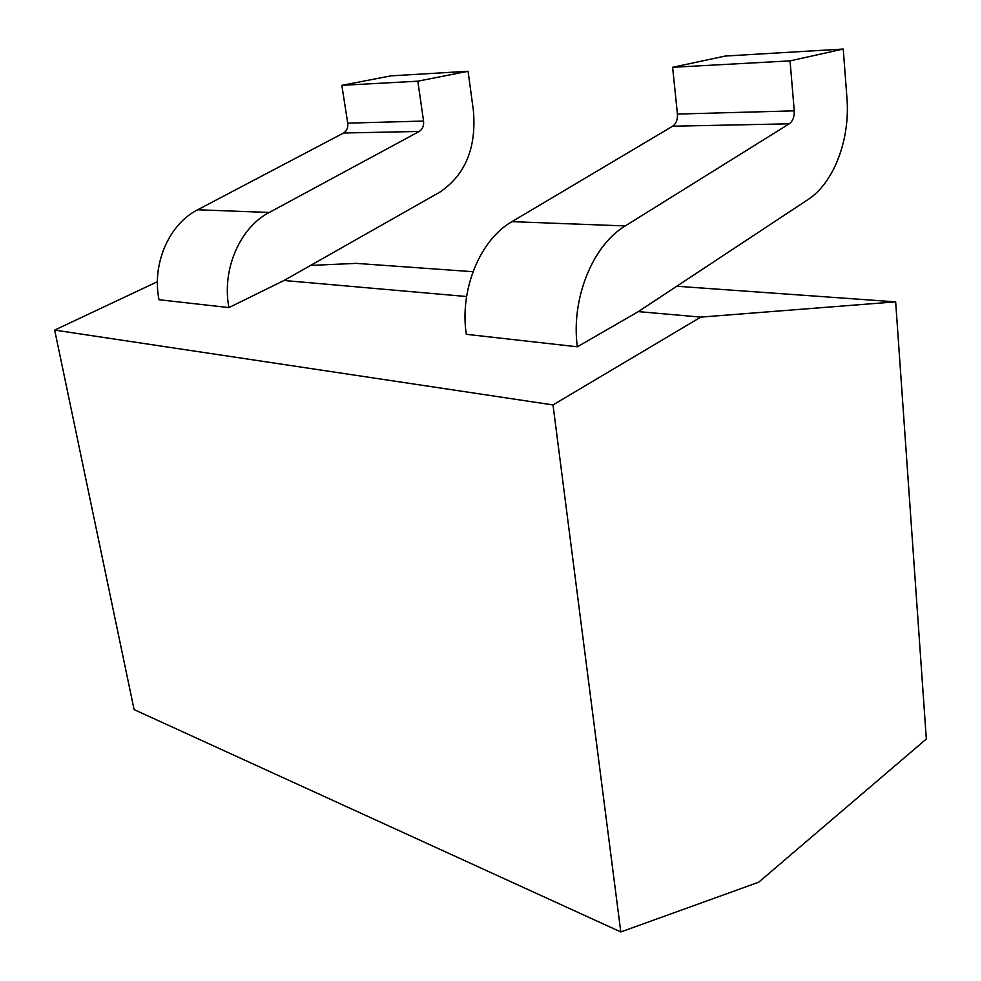 <?xml version="1.0" encoding="UTF-8"?>
<svg xmlns="http://www.w3.org/2000/svg" width="981" height="981" viewBox="0 0 981 981"><rect width="100%" height="100%" fill="white"/><g stroke="black" fill="none" stroke-linecap="round" stroke-linejoin="round"><path stroke-width="1.47" d="M843.231 49.05L790.048 60.883L794.254 110.841C794.5 116.825 792.832 121.154 789.239 123.814L625.24 225.937C592.475 245.385 570.856 299.315 577.343 346.796L638.349 311.615L807.952 199.597C833.838 182.944 850.368 139.4 846.934 97.855L843.231 49.05L725.278 56.04L672.61 67.297L790.048 60.883M672.61 67.297L677.43 114.066C677.736 119.67 676.142 123.716 672.623 126.218L511.947 221.657C479.991 239.756 459.439 289.947 466.318 334.313L577.343 346.796M468.072 71.27L417.832 81.19L423.559 121.055C423.988 125.85 422.553 129.308 419.243 131.442L269.248 212.472C239.695 227.715 221.608 269.959 228.929 307.593L284 280.492L439.696 192.215C465.399 174.986 476.619 147.714 473.369 110.399L468.072 71.27L391.014 75.844L341.842 85.335L417.832 81.19M341.842 85.335L347.728 123.152C348.194 127.689 346.808 130.976 343.583 133.011L197.659 209.775C168.99 224.171 151.687 264.085 159.02 299.732L228.929 307.593M758.693 882.213L620.801 931.95L553.002 404.932L700.79 317.108L895.653 301.854L926.334 739.012L758.693 882.213M553.002 404.932L54.666 330.094L134.103 709.606L620.801 931.95M700.79 317.108L638.349 311.615M466.6 296.532L284 280.492M54.666 330.094L157.401 281.706M895.653 301.854L676.767 286.244M472.989 271.712L356.189 263.374L310.585 265.422M677.43 114.066L794.254 110.841M672.623 126.218L789.239 123.814M511.947 221.657L625.24 225.937M347.728 123.152L423.559 121.055M343.583 133.011L419.243 131.442M197.659 209.775L269.248 212.472"/></g></svg>
